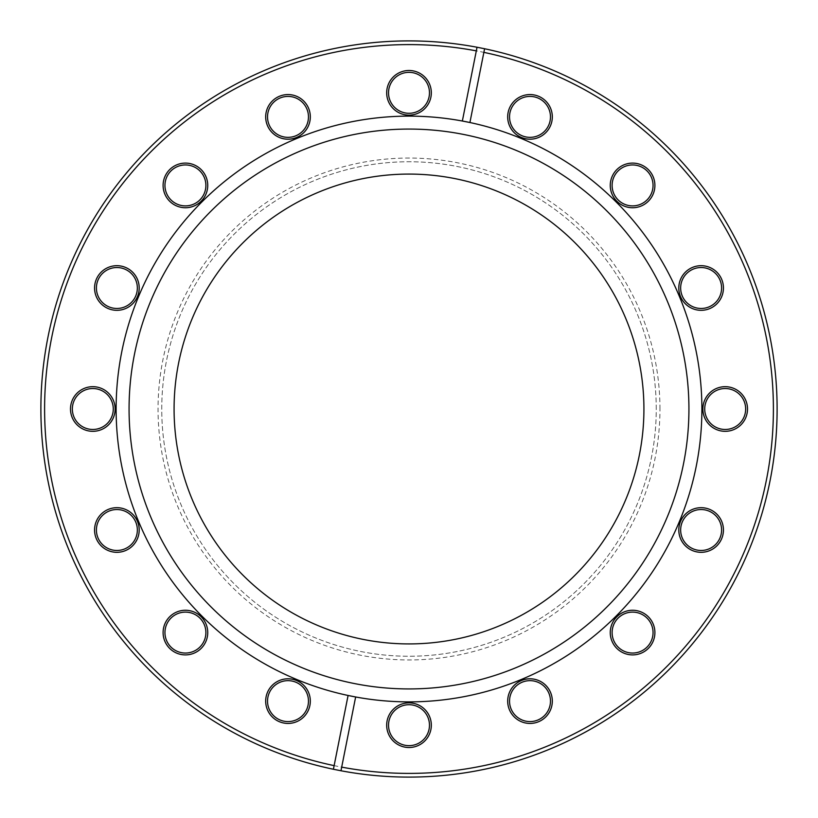 <?xml version="1.0" encoding="UTF-8"?>
<svg xmlns="http://www.w3.org/2000/svg" width="818" height="818" viewBox="0 0 818 818"><rect width="100%" height="100%" fill="white"/><g stroke="black" fill="none" stroke-linecap="round" stroke-linejoin="round"><path stroke-width="0.61" stroke-dasharray="4.09 3.07" d="M429.47 92.812A20.47 20.47 0 0 1 409 113.283A20.47 20.47 0 0 1 388.53 92.812A20.47 20.47 0 0 1 409 72.342A20.47 20.47 0 0 1 429.47 92.812M386.679 92.812A22.321 22.321 0 0 1 409 70.491A22.321 22.321 0 0 1 431.321 92.812A22.321 22.321 0 0 1 409 115.133A22.321 22.321 0 0 1 386.679 92.812M409 773.399A364.399 364.399 0 0 1 44.601 409A364.399 364.399 0 0 1 409 44.601A364.399 364.399 0 0 1 773.399 409A364.399 364.399 0 0 1 409 773.399M659.952 409A250.952 250.952 0 0 0 409 158.048A250.952 250.952 0 0 0 158.048 409A250.952 250.952 0 0 0 409 659.952A250.952 250.952 0 0 0 659.952 409M507.681 116.882A22.321 22.321 0 0 1 530.003 94.561A22.321 22.321 0 0 1 552.314 116.882A22.321 22.321 0 0 1 530.003 139.203A22.321 22.321 0 0 1 507.681 116.882M610.259 185.42A22.321 22.321 0 0 1 632.58 163.099A22.321 22.321 0 0 1 654.901 185.42A22.321 22.321 0 0 1 632.58 207.741A22.321 22.321 0 0 1 610.259 185.42M678.797 287.997A22.321 22.321 0 0 1 701.118 265.686A22.321 22.321 0 0 1 723.439 287.997A22.321 22.321 0 0 1 701.118 310.319A22.321 22.321 0 0 1 678.797 287.997M702.866 409A22.321 22.321 0 0 1 725.188 386.679A22.321 22.321 0 0 1 747.509 409A22.321 22.321 0 0 1 725.188 431.321A22.321 22.321 0 0 1 702.866 409M678.797 530.003A22.321 22.321 0 0 1 701.118 507.681A22.321 22.321 0 0 1 723.439 530.003A22.321 22.321 0 0 1 701.118 552.314A22.321 22.321 0 0 1 678.797 530.003M610.259 632.58A22.321 22.321 0 0 1 632.58 610.259A22.321 22.321 0 0 1 654.901 632.58A22.321 22.321 0 0 1 632.58 654.901A22.321 22.321 0 0 1 610.259 632.58M507.681 701.118A22.321 22.321 0 0 1 530.003 678.797A22.321 22.321 0 0 1 552.314 701.118A22.321 22.321 0 0 1 530.003 723.439A22.321 22.321 0 0 1 507.681 701.118M386.679 725.188A22.321 22.321 0 0 1 409 702.866A22.321 22.321 0 0 1 431.321 725.188A22.321 22.321 0 0 1 409 747.509A22.321 22.321 0 0 1 386.679 725.188M265.686 701.118A22.321 22.321 0 0 1 287.997 678.797A22.321 22.321 0 0 1 310.319 701.118A22.321 22.321 0 0 1 287.997 723.439A22.321 22.321 0 0 1 265.686 701.118M163.099 632.58A22.321 22.321 0 0 1 185.42 610.259A22.321 22.321 0 0 1 207.741 632.58A22.321 22.321 0 0 1 185.42 654.901A22.321 22.321 0 0 1 163.099 632.58M94.561 530.003A22.321 22.321 0 0 1 116.882 507.681A22.321 22.321 0 0 1 139.203 530.003A22.321 22.321 0 0 1 116.882 552.314A22.321 22.321 0 0 1 94.561 530.003M70.491 409A22.321 22.321 0 0 1 92.812 386.679A22.321 22.321 0 0 1 115.133 409A22.321 22.321 0 0 1 92.812 431.321A22.321 22.321 0 0 1 70.491 409M94.561 287.997A22.321 22.321 0 0 1 116.882 265.686A22.321 22.321 0 0 1 139.203 287.997A22.321 22.321 0 0 1 116.882 310.319A22.321 22.321 0 0 1 94.561 287.997M163.099 185.42A22.321 22.321 0 0 1 185.42 163.099A22.321 22.321 0 0 1 207.741 185.42A22.321 22.321 0 0 1 185.42 207.741A22.321 22.321 0 0 1 163.099 185.42M265.686 116.882A22.321 22.321 0 0 1 287.997 94.561A22.321 22.321 0 0 1 310.319 116.882A22.321 22.321 0 0 1 287.997 139.203A22.321 22.321 0 0 1 265.686 116.882M409 777.1A368.1 368.1 0 0 1 40.9 409A368.1 368.1 0 0 1 409 40.9A368.1 368.1 0 0 1 777.1 409A368.1 368.1 0 0 1 409 777.1M341.689 767.131L355.646 696.977A292.875 292.875 0 0 0 700.269 439.624A292.875 292.875 0 0 0 469.91 122.526L483.867 52.372M334.133 765.628L348.09 695.474A292.875 292.875 0 0 1 409 116.125A292.875 292.875 0 0 1 462.354 121.023L476.311 50.869M409 129.07A279.93 279.93 0 0 1 688.93 409A279.93 279.93 0 0 1 409 688.93A279.93 279.93 0 0 1 129.07 409A279.93 279.93 0 0 1 409 129.07M174.081 409A234.919 234.919 0 0 1 409 174.081A234.919 234.919 0 0 1 643.919 409A234.919 234.919 0 0 1 409 643.919A234.919 234.919 0 0 1 174.081 409M656.251 409A247.251 247.251 0 0 0 409 161.749A247.251 247.251 0 0 0 161.749 409A247.251 247.251 0 0 0 409 656.251A247.251 247.251 0 0 0 656.251 409A247.251 247.251 0 0 0 409 161.749A247.251 247.251 0 0 0 161.749 409A247.251 247.251 0 0 0 409 656.251A247.251 247.251 0 0 0 656.251 409M509.532 116.882A20.47 20.47 0 0 1 530.003 96.412A20.47 20.47 0 0 1 550.473 116.882A20.47 20.47 0 0 1 530.003 137.352A20.47 20.47 0 0 1 509.532 116.882M612.109 185.42A20.47 20.47 0 0 1 632.58 164.95A20.47 20.47 0 0 1 653.05 185.42A20.47 20.47 0 0 1 632.58 205.891A20.47 20.47 0 0 1 612.109 185.42M680.648 287.997A20.47 20.47 0 0 1 701.118 267.527A20.47 20.47 0 0 1 721.588 287.997A20.47 20.47 0 0 1 701.118 308.468A20.47 20.47 0 0 1 680.648 287.997M704.717 409A20.47 20.47 0 0 1 725.188 388.53A20.47 20.47 0 0 1 745.658 409A20.47 20.47 0 0 1 725.188 429.47A20.47 20.47 0 0 1 704.717 409M680.648 530.003A20.47 20.47 0 0 1 701.118 509.532A20.47 20.47 0 0 1 721.588 530.003A20.47 20.47 0 0 1 701.118 550.473A20.47 20.47 0 0 1 680.648 530.003M612.109 632.58A20.47 20.47 0 0 1 632.58 612.109A20.47 20.47 0 0 1 653.05 632.58A20.47 20.47 0 0 1 632.58 653.05A20.47 20.47 0 0 1 612.109 632.58M509.532 701.118A20.47 20.47 0 0 1 530.003 680.648A20.47 20.47 0 0 1 550.473 701.118A20.47 20.47 0 0 1 530.003 721.588A20.47 20.47 0 0 1 509.532 701.118M388.53 725.188A20.47 20.47 0 0 1 409 704.717A20.47 20.47 0 0 1 429.47 725.188A20.47 20.47 0 0 1 409 745.658A20.47 20.47 0 0 1 388.53 725.188M267.527 701.118A20.47 20.47 0 0 1 287.997 680.648A20.47 20.47 0 0 1 308.468 701.118A20.47 20.47 0 0 1 287.997 721.588A20.47 20.47 0 0 1 267.527 701.118M164.95 632.58A20.47 20.47 0 0 1 185.42 612.109A20.47 20.47 0 0 1 205.891 632.58A20.47 20.47 0 0 1 185.42 653.05A20.47 20.47 0 0 1 164.95 632.58M96.412 530.003A20.47 20.47 0 0 1 116.882 509.532A20.47 20.47 0 0 1 137.352 530.003A20.47 20.47 0 0 1 116.882 550.473A20.47 20.47 0 0 1 96.412 530.003M72.342 409A20.47 20.47 0 0 1 92.812 388.53A20.47 20.47 0 0 1 113.283 409A20.47 20.47 0 0 1 92.812 429.47A20.47 20.47 0 0 1 72.342 409M96.412 287.997A20.47 20.47 0 0 1 116.882 267.527A20.47 20.47 0 0 1 137.352 287.997A20.47 20.47 0 0 1 116.882 308.468A20.47 20.47 0 0 1 96.412 287.997M164.95 185.42A20.47 20.47 0 0 1 185.42 164.95A20.47 20.47 0 0 1 205.891 185.42A20.47 20.47 0 0 1 185.42 205.891A20.47 20.47 0 0 1 164.95 185.42M267.527 116.882A20.47 20.47 0 0 1 287.997 96.412A20.47 20.47 0 0 1 308.468 116.882A20.47 20.47 0 0 1 287.997 137.352A20.47 20.47 0 0 1 267.527 116.882"/><path stroke-width="1.23" d="M355.646 696.977L341.689 767.131A364.399 364.399 0 0 0 766.394 480.094A364.399 364.399 0 0 0 483.867 52.372L469.91 122.526L462.354 121.023A292.875 292.875 0 0 0 117.731 378.376A292.875 292.875 0 0 0 348.09 695.474L333.407 769.257A368.1 368.1 0 0 1 409 40.9A368.1 368.1 0 0 1 477.027 47.239L484.593 48.743A368.1 368.1 0 0 1 409 777.1A368.1 368.1 0 0 1 340.973 770.76L333.407 769.257L334.133 765.628A364.399 364.399 0 0 1 51.606 337.906A364.399 364.399 0 0 1 476.311 50.869L462.354 121.023A292.875 292.875 0 0 1 409 701.875A292.875 292.875 0 0 1 355.646 696.977L348.09 695.474A292.875 292.875 0 0 0 355.646 696.977M507.681 116.882A22.321 22.321 0 0 1 530.003 94.561A22.321 22.321 0 0 1 552.314 116.882A22.321 22.321 0 0 1 530.003 139.203A22.321 22.321 0 0 1 507.681 116.882M610.259 185.42A22.321 22.321 0 0 1 632.58 163.099A22.321 22.321 0 0 1 654.901 185.42A22.321 22.321 0 0 1 632.58 207.741A22.321 22.321 0 0 1 610.259 185.42M678.797 287.997A22.321 22.321 0 0 1 701.118 265.686A22.321 22.321 0 0 1 723.439 287.997A22.321 22.321 0 0 1 701.118 310.319A22.321 22.321 0 0 1 678.797 287.997M702.866 409A22.321 22.321 0 0 1 725.188 386.679A22.321 22.321 0 0 1 747.509 409A22.321 22.321 0 0 1 725.188 431.321A22.321 22.321 0 0 1 702.866 409M678.797 530.003A22.321 22.321 0 0 1 701.118 507.681A22.321 22.321 0 0 1 723.439 530.003A22.321 22.321 0 0 1 701.118 552.314A22.321 22.321 0 0 1 678.797 530.003M610.259 632.58A22.321 22.321 0 0 1 632.58 610.259A22.321 22.321 0 0 1 654.901 632.58A22.321 22.321 0 0 1 632.58 654.901A22.321 22.321 0 0 1 610.259 632.58M507.681 701.118A22.321 22.321 0 0 1 530.003 678.797A22.321 22.321 0 0 1 552.314 701.118A22.321 22.321 0 0 1 530.003 723.439A22.321 22.321 0 0 1 507.681 701.118M386.679 725.188A22.321 22.321 0 0 1 409 702.866A22.321 22.321 0 0 1 431.321 725.188A22.321 22.321 0 0 1 409 747.509A22.321 22.321 0 0 1 386.679 725.188M386.679 92.812A22.321 22.321 0 0 1 409 70.491A22.321 22.321 0 0 1 431.321 92.812A22.321 22.321 0 0 1 409 115.133A22.321 22.321 0 0 1 386.679 92.812M265.686 701.118A22.321 22.321 0 0 1 287.997 678.797A22.321 22.321 0 0 1 310.319 701.118A22.321 22.321 0 0 1 287.997 723.439A22.321 22.321 0 0 1 265.686 701.118M163.099 632.58A22.321 22.321 0 0 1 185.42 610.259A22.321 22.321 0 0 1 207.741 632.58A22.321 22.321 0 0 1 185.42 654.901A22.321 22.321 0 0 1 163.099 632.58M94.561 530.003A22.321 22.321 0 0 1 116.882 507.681A22.321 22.321 0 0 1 139.203 530.003A22.321 22.321 0 0 1 116.882 552.314A22.321 22.321 0 0 1 94.561 530.003M70.491 409A22.321 22.321 0 0 1 92.812 386.679A22.321 22.321 0 0 1 115.133 409A22.321 22.321 0 0 1 92.812 431.321A22.321 22.321 0 0 1 70.491 409M94.561 287.997A22.321 22.321 0 0 1 116.882 265.686A22.321 22.321 0 0 1 139.203 287.997A22.321 22.321 0 0 1 116.882 310.319A22.321 22.321 0 0 1 94.561 287.997M163.099 185.42A22.321 22.321 0 0 1 185.42 163.099A22.321 22.321 0 0 1 207.741 185.42A22.321 22.321 0 0 1 185.42 207.741A22.321 22.321 0 0 1 163.099 185.42M265.686 116.882A22.321 22.321 0 0 1 287.997 94.561A22.321 22.321 0 0 1 310.319 116.882A22.321 22.321 0 0 1 287.997 139.203A22.321 22.321 0 0 1 265.686 116.882M388.53 92.812A20.47 20.47 0 0 1 409 72.342A20.47 20.47 0 0 1 429.47 92.812A20.47 20.47 0 0 1 409 113.283A20.47 20.47 0 0 1 388.53 92.812M483.867 52.372L484.593 48.743L483.867 52.372M341.689 767.131L340.973 770.76L341.689 767.131M476.311 50.869L477.027 47.239L476.311 50.869M409 129.07A279.93 279.93 0 0 0 129.07 409A279.93 279.93 0 0 0 409 688.93A279.93 279.93 0 0 0 688.93 409A279.93 279.93 0 0 0 409 129.07M174.081 409A234.919 234.919 0 0 1 409 174.081A234.919 234.919 0 0 1 643.919 409A234.919 234.919 0 0 1 409 643.919A234.919 234.919 0 0 1 174.081 409M550.473 116.882A20.47 20.47 0 0 1 530.003 137.352A20.47 20.47 0 0 1 509.532 116.882A20.47 20.47 0 0 1 530.003 96.412A20.47 20.47 0 0 1 550.473 116.882M653.05 185.42A20.47 20.47 0 0 1 632.58 205.891A20.47 20.47 0 0 1 612.109 185.42A20.47 20.47 0 0 1 632.58 164.95A20.47 20.47 0 0 1 653.05 185.42M721.588 287.997A20.47 20.47 0 0 1 701.118 308.468A20.47 20.47 0 0 1 680.648 287.997A20.47 20.47 0 0 1 701.118 267.527A20.47 20.47 0 0 1 721.588 287.997M745.658 409A20.47 20.47 0 0 1 725.188 429.47A20.47 20.47 0 0 1 704.717 409A20.47 20.47 0 0 1 725.188 388.53A20.47 20.47 0 0 1 745.658 409M721.588 530.003A20.47 20.47 0 0 1 701.118 550.473A20.47 20.47 0 0 1 680.648 530.003A20.47 20.47 0 0 1 701.118 509.532A20.47 20.47 0 0 1 721.588 530.003M653.05 632.58A20.47 20.47 0 0 1 632.58 653.05A20.47 20.47 0 0 1 612.109 632.58A20.47 20.47 0 0 1 632.58 612.109A20.47 20.47 0 0 1 653.05 632.58M550.473 701.118A20.47 20.47 0 0 1 530.003 721.588A20.47 20.47 0 0 1 509.532 701.118A20.47 20.47 0 0 1 530.003 680.648A20.47 20.47 0 0 1 550.473 701.118M429.47 725.188A20.47 20.47 0 0 1 409 745.658A20.47 20.47 0 0 1 388.53 725.188A20.47 20.47 0 0 1 409 704.717A20.47 20.47 0 0 1 429.47 725.188M308.468 701.118A20.47 20.47 0 0 1 287.997 721.588A20.47 20.47 0 0 1 267.527 701.118A20.47 20.47 0 0 1 287.997 680.648A20.47 20.47 0 0 1 308.468 701.118M205.891 632.58A20.47 20.47 0 0 1 185.42 653.05A20.47 20.47 0 0 1 164.95 632.58A20.47 20.47 0 0 1 185.42 612.109A20.47 20.47 0 0 1 205.891 632.58M137.352 530.003A20.47 20.47 0 0 1 116.882 550.473A20.47 20.47 0 0 1 96.412 530.003A20.47 20.47 0 0 1 116.882 509.532A20.47 20.47 0 0 1 137.352 530.003M113.283 409A20.47 20.47 0 0 1 92.812 429.47A20.47 20.47 0 0 1 72.342 409A20.47 20.47 0 0 1 92.812 388.53A20.47 20.47 0 0 1 113.283 409M137.352 287.997A20.47 20.47 0 0 1 116.882 308.468A20.47 20.47 0 0 1 96.412 287.997A20.47 20.47 0 0 1 116.882 267.527A20.47 20.47 0 0 1 137.352 287.997M205.891 185.42A20.47 20.47 0 0 1 185.42 205.891A20.47 20.47 0 0 1 164.95 185.42A20.47 20.47 0 0 1 185.42 164.95A20.47 20.47 0 0 1 205.891 185.42M308.468 116.882A20.47 20.47 0 0 1 287.997 137.352A20.47 20.47 0 0 1 267.527 116.882A20.47 20.47 0 0 1 287.997 96.412A20.47 20.47 0 0 1 308.468 116.882"/></g></svg>
